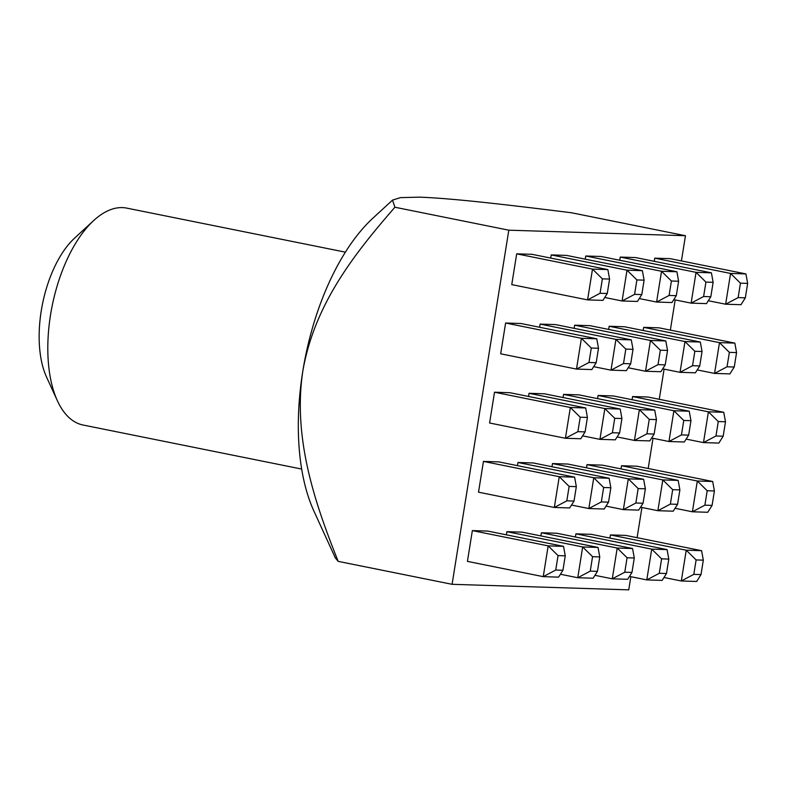 <?xml version="1.0" encoding="UTF-8"?>
<svg xmlns="http://www.w3.org/2000/svg" width="787" height="787" viewBox="0 0 787 787"><rect width="100%" height="100%" fill="white"/><g stroke="black" fill="none" stroke-linecap="round" stroke-linejoin="round"><path stroke-width="1.18" d="M345.375 252.155L126.746 208.112A110.633 53.801 101.4 0 0 93.692 220.547A110.633 53.801 101.4 0 0 57.392 400.76A110.633 53.801 101.4 0 0 83.048 425.019L301.677 469.062M654.764 258.166L730.572 273.433L725.644 304.215L741 304.697L745.338 297.83L747.65 283.399L740.449 283.172L730.572 273.433L745.928 273.915L670.121 258.648L654.764 258.166L654.253 261.323M708.31 300.723L725.644 304.215L738.137 297.604L745.338 297.83M740.449 283.172L738.137 297.604M562.941 570.27L565.253 555.829L558.052 555.602L555.73 570.044L562.941 570.27L558.593 577.137L543.237 576.655L467.429 561.377L472.357 530.595L487.714 531.077L563.531 546.355L548.175 545.873L472.357 530.595M630.849 576.684L628.744 589.847L452.082 584.308L508.805 230.188L685.467 235.716L681.424 260.92M675.177 299.926L670.347 330.117M664.1 369.113L659.26 399.304M653.013 438.31L648.183 468.491M641.936 507.497L637.096 537.688M713.13 282.317L705.929 282.09L696.052 272.351L691.124 303.133L706.48 303.615L710.818 296.748L713.13 282.317L711.409 272.833L635.601 257.565L620.245 257.083L619.733 260.241M678.61 281.234L671.409 281.008L661.533 271.269L656.604 302.051L671.96 302.533L676.299 295.666L678.61 281.234L676.889 271.751L601.081 256.483L585.725 256.001L585.223 259.159M644.1 280.152L636.899 279.926L627.023 270.197L622.084 300.978L637.44 301.451L641.789 294.584L644.1 280.152L642.379 270.669L566.561 255.401L551.205 254.919L550.703 258.077M516.685 253.837L511.757 284.619L587.574 299.896L592.503 269.115L607.859 269.587L532.042 254.319L516.685 253.837L592.503 269.115L602.38 278.844L600.068 293.276L607.269 293.502L609.581 279.07L607.859 269.587M736.563 352.586L729.362 352.36L719.485 342.63L714.557 373.412L729.913 373.894L734.251 367.017L736.563 352.586L734.842 343.112L659.034 327.835L643.677 327.353L643.176 330.51M702.053 351.504L694.852 351.277L684.975 341.548L680.037 372.33L695.393 372.812L699.741 365.935L702.053 351.504L700.332 342.03L624.514 326.753L609.158 326.271L608.656 329.428M667.533 350.422L660.332 350.195L650.456 340.466L645.527 371.248L660.883 371.73L665.222 364.863L667.533 350.422L665.812 340.948L589.994 325.67L574.638 325.188L574.136 328.346M633.014 349.339L625.813 349.113L615.936 339.384L611.007 370.165L626.363 370.647L630.702 363.781L633.014 349.339L631.292 339.866L555.484 324.588L540.128 324.106L539.616 327.264M505.608 323.024L500.68 353.806L576.487 369.083L581.416 338.302L596.772 338.784L520.964 323.506L505.608 323.024L581.416 338.302L591.293 348.031L588.981 362.473L596.182 362.699L598.494 348.257L596.772 338.784M725.486 421.773L718.285 421.547L708.408 411.817L703.48 442.599L718.836 443.081L723.174 436.214L725.486 421.773L723.765 412.299L647.947 397.022L632.591 396.55L632.089 399.707M690.966 420.691L683.765 420.465L673.888 410.735L668.96 441.517L684.316 441.999L688.655 435.132L690.966 420.691L689.245 411.217L613.437 395.95L598.081 395.468L597.569 398.625M656.447 419.609L649.245 419.382L639.369 409.653L634.44 440.435L649.796 440.917L654.135 434.05L656.447 419.609L654.725 410.135L578.917 394.867L563.561 394.385L563.049 397.543M621.937 418.527L614.726 418.3L604.859 408.571L599.92 439.353L615.277 439.835L619.615 432.968L621.937 418.527L620.215 409.053L544.397 393.785L529.041 393.303L528.539 396.461M494.521 392.221L489.593 423.003L565.41 438.27L570.339 407.489L585.695 407.971L509.878 392.703L494.521 392.221L570.339 407.489L580.216 417.218L577.904 431.66L585.105 431.886L587.417 417.444L585.695 407.971M714.399 490.96L707.198 490.744L697.321 481.005L692.393 511.786L707.749 512.268L712.087 505.402L714.399 490.96L712.678 481.487L636.87 466.219L621.514 465.737L621.002 468.895M679.889 489.888L672.678 489.662L662.811 479.922L657.873 510.704L673.229 511.186L677.568 504.319L679.889 489.888L678.168 480.404L602.35 465.137L586.994 464.655L586.492 467.812M645.37 488.806L638.168 488.579L628.292 478.84L623.363 509.622L638.719 510.104L643.058 503.237L645.37 488.806L643.648 479.322L567.83 464.055L552.474 463.573L551.972 466.73M610.85 487.724L603.649 487.497L593.772 477.758L588.843 508.54L604.2 509.022L608.538 502.155L610.85 487.724L609.128 478.24L533.32 462.972L517.964 462.49L517.452 465.648M483.444 461.408L478.516 492.19L554.323 507.467L559.252 476.686L574.608 477.158L498.801 461.89L483.444 461.408L559.252 476.686L569.129 486.415L566.817 500.847L574.018 501.073L576.33 486.641L574.608 477.158M703.322 560.157L696.121 559.931L686.244 550.202L681.316 580.983L696.672 581.465L701.01 574.589L703.322 560.157L701.601 550.684L625.783 535.406L610.427 534.924L609.925 538.082M668.802 559.075L661.601 558.849L651.725 549.119L646.796 579.901L662.152 580.383L666.491 573.507L668.802 559.075L667.081 549.601L591.273 534.324L575.917 533.842L575.405 537M634.283 557.993L627.082 557.767L617.205 548.037L612.276 578.819L627.633 579.301L631.971 572.434L634.283 557.993L632.561 548.519L556.753 533.242L541.397 532.76L540.885 535.917M599.763 556.911L592.562 556.684L582.685 546.955L577.756 577.737L593.113 578.219L597.451 571.352L599.763 556.911L598.041 547.437L522.234 532.16L506.877 531.678L506.375 534.835M555.73 570.044L543.237 576.655L548.175 545.873L558.052 555.602M685.467 235.716L571.569 212.775C513.685 205.574 453.883 198.363 419.451 197.153L400.416 197.635L392.506 200.105L394.907 207.237C354.819 253.394 314.318 304.077 302.759 371.454A179.78 87.436 101.4 0 0 313.885 511.029L335.232 557.678M392.142 200.459L372.881 218.196A179.78 87.436 101.4 0 0 302.759 371.454C292.853 438.133 314.672 502.598 338.184 561.367L452.082 584.308M338.184 561.367L335.183 557.698M747.65 283.399L745.928 273.915M673.79 299.64L691.124 303.133L703.617 296.522L710.818 296.748M705.929 282.09L703.617 296.522M620.245 257.083L696.052 272.351L711.409 272.833M639.27 298.558L656.604 302.051L669.098 295.44L676.299 295.666M671.409 281.008L669.098 295.44M585.725 256.001L661.533 271.269L676.889 271.751M604.75 297.486L622.084 300.978L634.578 294.358L641.789 294.584M636.899 279.926L634.578 294.358M551.205 254.919L627.023 270.197L642.379 270.669M607.269 293.502L602.931 300.368L587.574 299.896L600.068 293.276M609.581 279.07L602.38 278.844M697.223 369.92L714.557 373.412L727.05 366.791L734.251 367.017M729.362 352.36L727.05 366.791M643.677 327.353L719.485 342.63L734.842 343.112M662.703 368.837L680.037 372.33L692.53 365.719L699.741 365.935M694.852 351.277L692.53 365.719M609.158 326.271L684.975 341.548L700.332 342.03M628.193 367.755L645.527 371.248L658.021 364.637L665.222 364.863M660.332 350.195L658.021 364.637M574.638 325.188L650.456 340.466L665.812 340.948M593.673 366.673L611.007 370.165L623.501 363.555L630.702 363.781M625.813 349.113L623.501 363.555M540.128 324.106L615.936 339.384L631.292 339.866M596.182 362.699L591.844 369.565L576.487 369.083L588.981 362.473M598.494 348.257L591.293 348.031M686.146 439.107L703.48 442.599L715.973 435.988L723.174 436.214M718.285 421.547L715.973 435.988M632.591 396.55L708.408 411.817L723.765 412.299M651.626 438.025L668.96 441.517L681.453 434.906L688.655 435.132M683.765 420.465L681.453 434.906M598.081 395.468L673.888 410.735L689.245 411.217M617.106 436.942L634.44 440.435L646.934 433.824L654.135 434.05M649.245 419.382L646.934 433.824M563.561 394.385L639.369 409.653L654.725 410.135M582.587 435.86L599.92 439.353L612.414 432.742L619.615 432.968M614.726 418.3L612.414 432.742M529.041 393.303L604.859 408.571L620.215 409.053M585.105 431.886L580.767 438.752L565.41 438.27L577.904 431.66M587.417 417.444L580.216 417.218M675.059 508.294L692.393 511.786L704.886 505.175L712.087 505.402M707.198 490.744L704.886 505.175M621.514 465.737L697.321 481.005L712.678 481.487M640.539 507.212L657.873 510.704L670.367 504.093L677.568 504.319M672.678 489.662L670.367 504.093M586.994 464.655L662.811 479.922L678.168 480.404M606.029 506.13L623.363 509.622L635.857 503.011L643.058 503.237M638.168 488.579L635.857 503.011M552.474 463.573L628.292 478.84L643.648 479.322M571.51 505.057L588.843 508.54L601.337 501.929L608.538 502.155M603.649 487.497L601.337 501.929M517.964 462.49L593.772 477.758L609.128 478.24M574.018 501.073L569.68 507.94L554.323 507.467L566.817 500.847M576.33 486.641L569.129 486.415M663.982 577.491L681.316 580.983L693.809 574.362L701.01 574.589M696.121 559.931L693.809 574.362M610.427 534.924L686.244 550.202L701.601 550.684M629.462 576.409L646.796 579.901L659.29 573.29L666.491 573.507M661.601 558.849L659.29 573.29M575.917 533.842L651.725 549.119L667.081 549.601M594.942 575.327L612.276 578.819L624.77 572.208L631.971 572.434M627.082 557.767L624.77 572.208M541.397 532.76L617.205 548.037L632.561 548.519M560.423 574.244L577.756 577.737L590.25 571.126L597.451 571.352M592.562 556.684L590.25 571.126M506.877 531.678L582.685 546.955L598.041 547.437M57.392 400.76L46.522 377.003A85.193 41.426 -78.6 0 1 74.47 238.245L93.692 220.547M394.907 207.237L508.805 230.188M565.253 555.829L563.531 546.355"/></g></svg>

